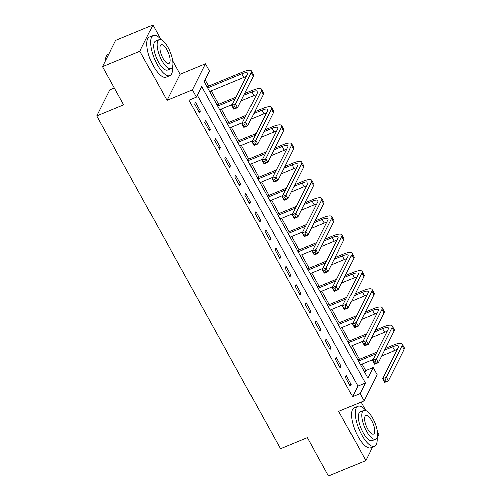 <?xml version="1.0" encoding="UTF-8"?>
<svg xmlns="http://www.w3.org/2000/svg" width="501" height="501" viewBox="0 0 501 501"><rect width="100%" height="100%" fill="white"/><g stroke="black" fill="none" stroke-linecap="round" stroke-linejoin="round"><path stroke-width="0.75" d="M373.126 367.446L377.147 374.729L364.083 400.85L360.062 393.567L365.361 382.977L201.709 86.529L196.417 97.119L192.397 89.836L205.454 63.715L209.481 70.998L204.183 81.588L367.828 378.036L373.126 367.446L365.655 370.533L362.054 364.008M377.121 437.943L378.9 434.392L377.322 431.536M365.467 410.068L361.071 402.096M114.328 87.982L109.819 89.842L96.756 115.963L280.51 448.827L307.389 437.711L328.499 475.95L365.836 460.513L372.537 447.111M96.756 115.963L123.641 104.847L102.53 66.608L115.593 40.487L152.93 25.05L139.867 51.171L167.008 100.332L192.397 89.836M167.008 100.332L180.066 74.217L172.663 60.796M160.808 39.328L152.93 25.05M180.066 74.217L205.454 63.715M359.417 359.223L352.003 345.796M349.36 341.018L341.951 327.585M339.309 322.807L331.9 309.38M329.257 304.595L321.849 291.169M319.206 286.39L311.791 272.964M309.155 268.179L301.74 254.752M299.103 249.968L291.688 236.541M289.052 231.763L281.637 218.336M279.001 213.551L271.586 200.124M268.943 195.34L261.535 181.913M258.892 177.135L251.483 163.708M248.84 158.923L241.432 145.497M238.789 140.712L231.381 127.285M228.738 122.507L221.323 109.08M218.686 104.296L211.272 90.869M208.635 86.084L205.116 79.715M102.53 66.608L139.867 51.171M364.722 372.406L365.655 370.533M196.417 97.119L188.946 100.206L352.598 396.654L357.889 386.064L197.35 95.246M194.645 104.139L199.473 112.875L200.356 111.116L195.528 102.373L194.645 104.139M204.696 122.344L209.524 131.087L210.407 129.321L205.579 120.584L204.696 122.344M214.747 140.556L219.576 149.298L220.459 147.532L215.63 138.79L214.747 140.556M224.805 158.767L229.627 167.503L230.51 165.743L225.682 157.001L224.805 158.767M234.856 176.972L239.678 185.714L240.561 183.948L235.739 175.212L234.856 176.972M244.908 195.183L249.73 203.926L250.613 202.16L245.791 193.417L244.908 195.183M254.959 213.395L259.781 222.131L260.664 220.371L255.842 211.629L254.959 213.395M265.01 231.6L269.832 240.342L270.715 238.576L265.893 229.84L265.01 231.6M275.062 249.811L279.89 258.554L280.773 256.788L275.945 248.045L275.062 249.811M285.113 268.022L289.941 276.759L290.824 274.999L285.996 266.256L285.113 268.022M295.164 286.228L299.993 294.97L300.876 293.204L296.047 284.468L295.164 286.228M305.215 304.439L310.044 313.181L310.927 311.415L306.098 302.673L305.215 304.439M315.273 322.65L320.095 331.386L320.978 329.627L316.156 320.884L315.273 322.65M325.324 340.855L330.146 349.598L331.029 347.832L326.207 339.089L325.324 340.855M335.376 359.067L340.198 367.809L341.081 366.043L336.259 357.301L335.376 359.067M345.427 377.278L350.249 386.014L351.132 384.254L346.31 375.512L345.427 377.278M364.083 400.85L338.695 411.346L365.836 460.513M352.598 396.654L360.062 393.567M357.889 386.064L365.361 382.977M198.841 111.736L200.356 111.116M208.892 129.947L210.407 129.321M218.943 148.158L220.459 147.532M229.001 166.363L230.51 165.743M239.052 184.575L240.561 183.948M249.103 202.786L250.613 202.16M259.155 220.991L260.664 220.371M269.206 239.202L270.715 238.576M279.257 257.414L280.773 256.788M289.309 275.619L290.824 274.999M299.36 293.83L300.876 293.204M309.411 312.042L310.927 311.415M319.469 330.247L320.978 329.627M329.52 348.458L331.029 347.832M339.572 366.669L341.081 366.043M349.623 384.874L351.132 384.254M234.612 106.506L233.115 107.12L233.923 108.579L235.414 107.959L234.612 106.506L235.583 104.033L237.593 107.671L233.861 109.218L231.85 105.573L235.583 104.033L251.277 72.651A12.995 3.62 -28.9 0 0 251.452 71.004A12.995 3.62 -28.9 0 0 242.722 71.987L207.032 86.748M207.658 87.888L241.839 73.753A8.661 2.411 151.1 0 1 247.663 73.096A8.661 2.411 151.1 0 1 247.544 74.198L231.85 105.573L233.115 107.12M209.668 91.533L243.855 77.398A8.661 2.411 151.1 0 1 246.373 76.534M235.414 107.959L237.593 107.671L253.287 76.296A12.995 3.62 -28.9 0 0 253.462 74.649L251.452 71.004M233.861 109.218L233.923 108.579M244.663 124.711L243.167 125.331L243.974 126.784L245.465 126.171L244.663 124.711L245.64 122.238L247.651 125.883L243.912 127.423L241.902 123.785L245.64 122.238L261.328 90.863A12.995 3.62 -28.9 0 0 261.503 89.216A12.995 3.62 -28.9 0 0 252.78 90.199L244.657 93.555M236.09 97.1L217.083 104.959M217.71 106.099L235.207 98.866M243.774 95.322L251.897 91.965A8.661 2.411 151.1 0 1 257.714 91.307A8.661 2.411 151.1 0 1 257.595 92.403L241.902 123.785L243.167 125.331M219.72 109.738L232.389 104.502M240.95 100.964L253.907 95.603A8.661 2.411 151.1 0 1 256.424 94.745M245.465 126.171L247.651 125.883L263.338 94.507A12.995 3.62 -28.9 0 0 263.513 92.854L261.503 89.216M243.912 127.423L243.974 126.784M254.715 142.923L253.218 143.536L254.026 144.996L255.516 144.376L254.715 142.923L255.692 140.449L257.702 144.088L253.969 145.634L251.953 141.99L255.692 140.449L271.379 109.074A12.995 3.62 -28.9 0 0 271.555 107.421A12.995 3.62 -28.9 0 0 262.831 108.41L254.708 111.767M246.141 115.311L227.135 123.171M227.767 124.311L245.258 117.071M253.825 113.533L261.948 110.176A8.661 2.411 151.1 0 1 267.766 109.519A8.661 2.411 151.1 0 1 267.647 110.615L251.953 141.99L253.218 143.536M229.777 127.949L242.44 122.714M251.001 119.169L263.958 113.815A8.661 2.411 151.1 0 1 266.482 112.95M255.516 144.376L257.702 144.088L273.389 112.712A12.995 3.62 -28.9 0 0 273.565 111.065L271.555 107.421M253.969 145.634L254.026 144.996M264.766 161.134L263.269 161.748L264.077 163.207L265.568 162.587L264.766 161.134L265.743 158.66L267.753 162.299L264.021 163.846L262.01 160.201L265.743 158.66L281.437 127.279A12.995 3.62 -28.9 0 0 281.606 125.632A12.995 3.62 -28.9 0 0 272.882 126.615L264.76 129.978M256.193 133.516L237.186 141.376M237.818 142.516L255.31 135.283M263.877 131.744L271.999 128.381A8.661 2.411 151.1 0 1 277.817 127.724A8.661 2.411 151.1 0 1 277.698 128.826L262.01 160.201L263.269 161.748M239.829 146.16L252.491 140.925M261.059 137.38L274.009 132.026A8.661 2.411 151.1 0 1 276.533 131.162M265.568 162.587L267.753 162.299L283.447 130.924A12.995 3.62 -28.9 0 0 283.622 129.277L281.606 125.632M264.021 163.846L264.077 163.207M274.817 179.339L273.327 179.959L274.128 181.412L275.619 180.798L274.817 179.339L275.794 176.866L277.805 180.51L274.072 182.051L272.062 178.412L275.794 176.866L291.488 145.49A12.995 3.62 -28.9 0 0 291.663 143.843A12.995 3.62 -28.9 0 0 282.933 144.827L274.811 148.183M266.244 151.728L247.237 159.587M247.87 160.727L265.361 153.494M273.928 149.949L282.05 146.593A8.661 2.411 151.1 0 1 287.868 145.935A8.661 2.411 151.1 0 1 287.749 147.031L272.062 178.412L273.327 179.959M249.88 164.366L262.543 159.13M271.11 155.592L284.061 150.231A8.661 2.411 151.1 0 1 286.585 149.373M275.619 180.798L277.805 180.51L293.498 149.129A12.995 3.62 -28.9 0 0 293.674 147.482L291.663 143.843M274.072 182.051L274.128 181.412M105.273 61.122A21.136 7.621 -112.5 0 1 105.811 57.502L106.012 56.901A21.656 7.803 67.5 0 0 105.454 60.759M108.886 53.889L108.153 54.196A21.656 7.803 67.5 0 0 106.012 56.901M161.366 39.961A21.656 7.803 67.5 0 0 153.256 35.546A21.656 7.803 67.5 0 0 157.12 64.385A21.656 7.803 67.5 0 0 169.808 75.57A21.656 7.803 67.5 0 0 172.432 66.714M153.256 35.546L149.523 37.087A21.656 7.803 67.5 0 0 153.387 65.925A21.656 7.803 67.5 0 0 166.075 77.116L169.808 75.57M170.922 68.549L167.491 69.971A15.594 5.617 -112.5 0 1 158.354 61.911A15.594 5.617 -112.5 0 1 155.573 41.151L159.011 39.729A15.594 5.617 67.5 0 0 161.792 60.489A15.594 5.617 67.5 0 0 170.922 68.549A15.594 5.617 67.5 0 0 168.142 47.783A15.594 5.617 67.5 0 0 159.011 39.729M162.919 58.235A10.051 3.62 67.5 0 0 168.806 63.427A10.051 3.62 67.5 0 0 167.015 50.044A10.051 3.62 67.5 0 0 161.128 44.852A10.051 3.62 67.5 0 0 162.919 58.235M366.024 410.701A21.656 7.803 67.5 0 0 357.914 406.286A21.656 7.803 67.5 0 0 361.778 435.125A21.656 7.803 67.5 0 0 374.466 446.31A21.656 7.803 67.5 0 0 377.09 437.454M357.914 406.286L354.182 407.827A21.656 7.803 67.5 0 0 358.046 436.665A21.656 7.803 67.5 0 0 370.734 447.856L374.466 446.31M375.587 439.289L372.149 440.711A15.594 5.617 -112.5 0 1 363.012 432.651A15.594 5.617 -112.5 0 1 360.232 411.891L363.67 410.469A15.594 5.617 67.5 0 0 366.45 431.229A15.594 5.617 67.5 0 0 375.587 439.289A15.594 5.617 67.5 0 0 372.807 418.523A15.594 5.617 67.5 0 0 363.67 410.469M367.577 428.975A10.051 3.62 67.5 0 0 373.464 434.167A10.051 3.62 67.5 0 0 371.673 420.784A10.051 3.62 67.5 0 0 365.786 415.592A10.051 3.62 67.5 0 0 367.577 428.975M284.869 197.551L283.378 198.164L284.18 199.623L285.676 199.003L284.869 197.551L285.846 195.077L287.856 198.715L284.123 200.262L282.113 196.617L285.846 195.077L301.539 163.702A12.995 3.62 -28.9 0 0 301.715 162.048A12.995 3.62 -28.9 0 0 292.985 163.038L284.862 166.395M276.295 169.939L257.289 177.799M257.921 178.938L275.418 171.699M283.979 168.161L292.102 164.804A8.661 2.411 151.1 0 1 297.92 164.146A8.661 2.411 151.1 0 1 297.807 165.242L282.113 196.617L283.378 198.164M259.931 182.577L272.594 177.341M281.161 173.797L294.112 168.442A8.661 2.411 151.1 0 1 296.636 167.578M285.676 199.003L287.856 198.715L303.55 167.34A12.995 3.62 -28.9 0 0 303.725 165.693L301.715 162.048M284.123 200.262L284.18 199.623M294.92 215.762L293.429 216.376L294.231 217.835L295.728 217.215L294.92 215.762L295.897 213.288L297.907 216.927L294.175 218.474L292.164 214.829L295.897 213.288L311.591 181.907A12.995 3.62 -28.9 0 0 311.766 180.26A12.995 3.62 -28.9 0 0 303.036 181.243L294.914 184.606M286.353 188.144L267.346 196.004M267.972 197.143L285.47 189.91M294.031 186.372L302.153 183.009A8.661 2.411 151.1 0 1 307.971 182.351A8.661 2.411 151.1 0 1 307.858 183.454L292.164 214.829L293.429 216.376M269.983 200.788L282.645 195.547M291.213 192.008L304.163 186.654A8.661 2.411 151.1 0 1 306.687 185.79M295.728 217.215L297.907 216.927L313.601 185.552A12.995 3.62 -28.9 0 0 313.776 183.905L311.766 180.26M294.175 218.474L294.231 217.835M304.971 233.967L303.481 234.587L304.282 236.04L305.779 235.426L304.971 233.967L305.948 231.493L307.958 235.138L304.226 236.679L302.216 233.04L305.948 231.493L321.642 200.118A12.995 3.62 -28.9 0 0 321.817 198.471A12.995 3.62 -28.9 0 0 313.087 199.454L304.965 202.811M296.404 206.356L277.397 214.215M278.024 215.355L295.521 208.122M304.082 204.577L312.204 201.22A8.661 2.411 151.1 0 1 318.022 200.563A8.661 2.411 151.1 0 1 317.91 201.659L302.216 233.04L303.481 234.587M280.034 218.993L292.697 213.758M301.264 210.22L314.215 204.859A8.661 2.411 151.1 0 1 316.738 204.001M305.779 235.426L307.958 235.138L323.652 203.757A12.995 3.62 -28.9 0 0 323.828 202.11L321.817 198.471M304.226 236.679L304.282 236.04M315.029 252.178L313.532 252.792L314.334 254.251L315.83 253.631L315.029 252.178L315.999 249.705L318.01 253.343L314.277 254.89L312.267 251.245L315.999 249.705L331.693 218.33A12.995 3.62 -28.9 0 0 331.869 216.676A12.995 3.62 -28.9 0 0 323.139 217.666L315.016 221.022M306.455 224.567L287.449 232.426M288.075 233.56L305.572 226.327M314.133 222.788L322.256 219.432A8.661 2.411 151.1 0 1 328.08 218.774A8.661 2.411 151.1 0 1 327.961 219.87L312.267 251.245L313.532 252.792M290.085 237.205L302.754 231.969M311.315 228.425L324.266 223.07A8.661 2.411 151.1 0 1 326.79 222.206M315.83 253.631L318.01 253.343L333.704 221.968A12.995 3.62 -28.9 0 0 333.879 220.321L331.869 216.676M314.277 254.89L314.334 254.251M325.08 270.39L323.583 271.003L324.391 272.463L325.882 271.843L325.08 270.39L326.051 267.916L328.067 271.555L324.329 273.101L322.318 269.457L326.051 267.916L341.745 236.535A12.995 3.62 -28.9 0 0 341.92 234.888A12.995 3.62 -28.9 0 0 333.19 235.871L325.074 239.234M316.507 242.772L297.5 250.632M298.126 251.771L315.624 244.538M324.191 241L332.313 237.637A8.661 2.411 151.1 0 1 338.131 236.979A8.661 2.411 151.1 0 1 338.012 238.081L322.318 269.457L323.583 271.003M300.137 255.416L312.806 250.174M321.366 246.636L334.324 241.282A8.661 2.411 151.1 0 1 336.841 240.417M325.882 271.843L328.067 271.555L343.755 240.179A12.995 3.62 -28.9 0 0 343.93 238.532L341.92 234.888M324.329 273.101L324.391 272.463M335.131 288.595L333.635 289.215L334.443 290.668L335.933 290.054L335.131 288.595L336.108 286.121L338.119 289.766L334.38 291.306L332.37 287.668L336.108 286.121L351.796 254.746A12.995 3.62 -28.9 0 0 351.971 253.099A12.995 3.62 -28.9 0 0 343.248 254.082L335.125 257.439M326.558 260.983L307.551 268.843M308.178 269.983L325.675 262.749M334.242 259.205L342.365 255.848A8.661 2.411 151.1 0 1 348.182 255.191A8.661 2.411 151.1 0 1 348.063 256.287L332.37 287.668L333.635 289.215M310.188 273.621L322.857 268.386M331.418 264.847L344.375 259.487A8.661 2.411 151.1 0 1 346.899 258.629M335.933 290.054L338.119 289.766L353.806 258.384A12.995 3.62 -28.9 0 0 353.982 256.737L351.971 253.099M334.38 291.306L334.443 290.668M345.183 306.806L343.686 307.42L344.494 308.879L345.984 308.259L345.183 306.806L346.16 304.332L348.17 307.971L344.438 309.518L342.427 305.873L346.16 304.332L361.847 272.957A12.995 3.62 -28.9 0 0 362.023 271.304A12.995 3.62 -28.9 0 0 353.299 272.293L345.176 275.65M336.609 279.195L317.603 287.048M318.235 288.188L335.726 280.955M344.293 277.416L352.416 274.06A8.661 2.411 151.1 0 1 358.234 273.402A8.661 2.411 151.1 0 1 358.115 274.498L342.427 305.873L343.686 307.42M320.245 291.832L332.908 286.597M341.469 283.052L354.426 277.698A8.661 2.411 151.1 0 1 356.95 276.834M345.984 308.259L348.17 307.971L363.864 276.596A12.995 3.62 -28.9 0 0 364.033 274.949L362.023 271.304M344.438 309.518L344.494 308.879M355.234 325.017L353.744 325.631L354.545 327.09L356.036 326.47L355.234 325.017L356.211 322.544L358.221 326.182L354.489 327.729L352.479 324.084L356.211 322.544L371.905 291.162A12.995 3.62 -28.9 0 0 372.08 289.515A12.995 3.62 -28.9 0 0 363.35 290.499L355.228 293.862M346.661 297.4L327.654 305.259M328.287 306.399L345.778 299.166M354.345 295.628L362.467 292.265A8.661 2.411 151.1 0 1 368.285 291.607A8.661 2.411 151.1 0 1 368.166 292.709L352.479 324.084L353.744 325.631M330.297 310.044L342.96 304.802M351.527 301.264L364.477 295.909A8.661 2.411 151.1 0 1 367.001 295.045M356.036 326.47L358.221 326.182L373.915 294.807A12.995 3.62 -28.9 0 0 374.09 293.16L372.08 289.515M354.489 327.729L354.545 327.09M365.285 343.223L363.795 343.843L364.596 345.295L366.093 344.682L365.285 343.223L366.262 340.749L368.273 344.394L364.54 345.934L362.53 342.296L366.262 340.749L381.956 309.374A12.995 3.62 -28.9 0 0 382.131 307.727A12.995 3.62 -28.9 0 0 373.402 308.71L365.279 312.067M356.712 315.611L337.705 323.471M338.338 324.61L355.829 317.377M364.396 313.833L372.519 310.476A8.661 2.411 151.1 0 1 378.336 309.818A8.661 2.411 151.1 0 1 378.224 310.914L362.53 342.296L363.795 343.843M340.348 328.249L353.011 323.013M361.578 319.475L374.529 314.114A8.661 2.411 151.1 0 1 377.053 313.257M366.093 344.682L368.273 344.394L383.966 313.012A12.995 3.62 -28.9 0 0 384.142 311.365L382.131 307.727M364.54 345.934L364.596 345.295M375.337 361.434L373.846 362.048L374.648 363.507L376.145 362.887L375.337 361.434L376.314 358.96L378.324 362.599L374.591 364.146L372.581 360.501L376.314 358.96L392.007 327.585A12.995 3.62 -28.9 0 0 392.183 325.932A12.995 3.62 -28.9 0 0 383.453 326.921L375.33 330.278M366.77 333.823L347.757 341.676M348.389 342.816L365.887 335.582M374.447 332.044L382.57 328.687A8.661 2.411 151.1 0 1 388.388 328.03A8.661 2.411 151.1 0 1 388.275 329.126L372.581 360.501L373.846 362.048M350.399 346.46L363.062 341.225M371.629 337.68L384.58 332.326A8.661 2.411 151.1 0 1 387.104 331.462M376.145 362.887L378.324 362.599L394.018 331.224A12.995 3.62 -28.9 0 0 394.193 329.577L392.183 325.932M374.591 364.146L374.648 363.507M385.388 379.639L383.898 380.259L384.699 381.718L386.196 381.098L385.388 379.639L386.365 377.172L388.375 380.81L384.643 382.357L382.632 378.712L386.365 377.172L402.059 345.79A12.995 3.62 -28.9 0 0 402.234 344.143A12.995 3.62 -28.9 0 0 393.504 345.126L385.382 348.489M376.821 352.028L357.814 359.887M358.44 361.027L375.938 353.794M384.499 350.249L392.621 346.892A8.661 2.411 151.1 0 1 398.439 346.235A8.661 2.411 151.1 0 1 398.326 347.337L382.632 378.712L383.898 380.259M360.451 364.672L373.113 359.43M381.681 355.892L394.631 350.537A8.661 2.411 151.1 0 1 397.155 349.673M386.196 381.098L388.375 380.81L404.069 349.435A12.995 3.62 -28.9 0 0 404.244 347.788L402.234 344.143M384.643 382.357L384.699 381.718M241.839 73.753L243.855 77.398M251.277 72.651L253.287 76.296M251.897 91.965L253.907 95.603M261.328 90.863L263.338 94.507M261.948 110.176L263.958 113.815M271.379 109.074L273.389 112.712M271.999 128.381L274.009 132.026M281.437 127.279L283.447 130.924M282.05 146.593L284.061 150.231M291.488 145.49L293.498 149.129M292.102 164.804L294.112 168.442M301.539 163.702L303.55 167.34M302.153 183.009L304.163 186.654M311.591 181.907L313.601 185.552M312.204 201.22L314.215 204.859M321.642 200.118L323.652 203.757M322.256 219.432L324.266 223.07M331.693 218.33L333.704 221.968M332.313 237.637L334.324 241.282M341.745 236.535L343.755 240.179M342.365 255.848L344.375 259.487M351.796 254.746L353.806 258.384M352.416 274.06L354.426 277.698M361.847 272.957L363.864 276.596M362.467 292.265L364.477 295.909M371.905 291.162L373.915 294.807M372.519 310.476L374.529 314.114M381.956 309.374L383.966 313.012M382.57 328.687L384.58 332.326M392.007 327.585L394.018 331.224M392.621 346.892L394.631 350.537M402.059 345.79L404.069 349.435"/></g></svg>
